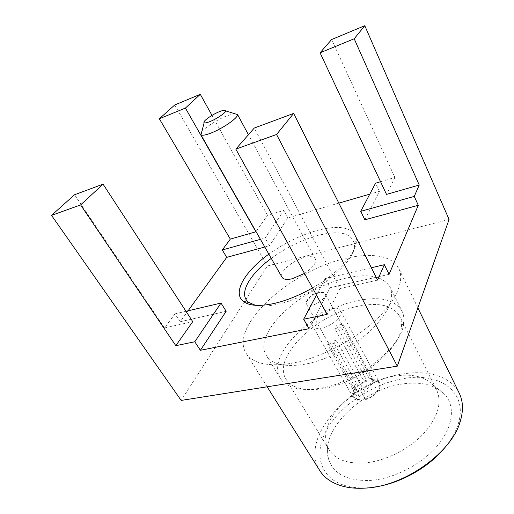<?xml version="1.0" encoding="UTF-8"?>
<svg xmlns="http://www.w3.org/2000/svg" width="514" height="514" viewBox="0 0 514 514"><rect width="100%" height="100%" fill="white"/><g stroke="black" fill="none" stroke-linecap="round" stroke-linejoin="round"><path stroke-width="0.39" stroke-dasharray="2.57 1.93" d="M373.884 487.131L368.217 487.722C359.999 488.281 352.578 487.657 345.967 485.852C318.539 478.168 313.084 451.658 328.048 427.475C342.928 403.169 374.899 382.917 404.897 378.375C439.631 372.425 468.203 391.591 458.34 423.562C455.892 431.676 451.324 439.791 444.636 447.912M403.047 383.907C362.537 388.841 319.631 429.653 328.472 458.867C333.303 474.011 347.368 481.194 370.665 480.417C394.328 478.688 422.277 464.071 437.851 445.201C453.476 426.305 455.308 405.925 444.726 394.424C435.172 384.909 421.281 381.407 403.047 383.907M319.798 470.612C298.152 436.797 352.257 380.174 404.37 373.762C428.914 369.894 451.305 376.711 459.285 393.294M290.924 363.411C317.813 358.798 351.486 341.996 373.755 321.892C396.056 301.763 404.904 280.875 398.87 268.674C392.42 255.272 370.151 252.278 344.643 258.671C290.847 270.698 228.781 325.998 246.135 353.343C252.779 363.514 267.71 366.874 290.924 363.411M449.069 219.465L267.364 265.982L181.172 400.419M188.098 310.79L180.183 321.745L174.972 313.874L164.544 327.951L74.536 194.761M174.734 104.972L267.364 265.982M164.544 327.951L192.737 321.623M185.997 311.285L174.972 313.874M180.183 321.745L226.154 311.311M264.781 247.016L269.477 245.737L265.115 238.021L283.818 210.432L267.498 215.276L256.011 231.621M338.822 203.126L287.872 217.904L269.477 245.737M364.863 219.806L379.448 191.349L369.797 194.144M389.092 274.335L330.065 287.724L325.144 278.607L316.438 295.062M309.075 328.703L330.065 287.724M268.841 254.147C284.21 243.161 300.272 235.277 317.035 230.49C335.115 225.685 347.419 226.571 353.94 233.15M356.003 237.243L356.305 238.959C358.123 250.903 339.503 272.619 312.493 287.917M260.405 239.331L265.115 238.021M380.559 181.712L394.9 177.458L331.659 39.52M379.448 191.349L375.586 183.19M287.872 217.904L283.818 210.432M267.498 215.276L211.999 115.387M394.9 177.458L386.509 194.401M371.371 267.749L325.144 278.607M377.591 280.104L339.882 288.572L254.276 128.037M327.11 314.375L339.882 288.572M255.426 305.316C261.118 306.588 268.404 306.254 277.29 304.32C313.097 297.221 358.174 260.836 354.287 243.854C351.537 232.816 339.279 230.047 317.504 235.541C301.339 240.102 285.925 247.722 271.27 258.407M304.494 273.442C313.026 267.691 316.65 262.815 315.358 258.825C313.855 256.531 310.308 256.056 304.725 257.392C292.807 260.161 278.678 272.388 282.032 277.297M201.764 131.745C205.292 127.202 217.981 119.242 227.336 115.669L234.455 113.626M436.694 390.158L433.289 385.172C424.789 376.64 412.183 373.569 395.484 375.959C358.309 380.726 318.584 418.248 326.686 444.263L329.108 449.795C335.417 459.632 347.387 464.001 365.011 462.896C384.87 461.148 408.193 449.711 422.9 434.407C437.755 417.728 442.355 402.976 436.694 390.158L399.635 316.161C401.171 319.22 401.749 322.747 401.376 326.731C400.849 349.604 357.14 384.433 321.475 388.835C310.026 390.454 300.876 389.586 294.04 386.232L288.778 385.796C296.025 389.387 305.785 390.312 318.05 388.571C356.305 383.842 403.406 346.308 403.792 322.04C404.165 317.896 403.561 314.227 401.974 311.047L390.017 287.005C394.945 298.563 388.398 313.174 370.369 330.83C352.604 347.156 325.677 360.687 303.78 364.4C284.505 367.234 272.034 364.278 266.368 355.54C251.892 333.014 302.161 287.217 346.346 278.061C368.532 273.172 383.084 276.153 390.017 287.005M329.108 449.795L285.996 379.152C271.713 356.954 317.491 313.649 358.714 306.126C379.274 302.103 392.914 305.451 399.635 316.161M285.996 379.152C287.776 382.075 290.461 384.433 294.04 386.232M401.974 311.047C394.791 299.617 380.174 296.115 358.142 300.536C314.215 308.753 265.243 354.788 280.419 378.426C282.276 381.459 285.064 383.913 288.778 385.796M331.228 308.721C321.032 310.604 309.492 321.308 312.705 326.12C314.073 328.26 317.061 328.921 321.668 328.105C331.993 326.358 343.712 315.403 340.512 310.713C339.079 308.464 335.983 307.802 331.228 308.721M379.538 382.821C378.413 380.88 376.299 379.833 373.196 379.673L343.056 324.353L339.972 324.7L336.638 325.613L366.893 380.63C357.77 383.315 350.085 392.574 353.176 397.431C354.242 399.237 356.241 400.252 359.157 400.477L327.662 344.663L334.235 343.455L365.608 399.596C374.879 396.936 382.538 387.562 379.538 382.821L340.512 310.713M343.056 324.353L341.489 327.746L338.463 327.932L335.044 328.999L336.638 325.613M359.157 400.477L359.408 399.834L357.59 391.417L354.564 389.535L354.178 388.359C354.287 384.594 357.082 381.42 362.582 378.844L335.044 328.999M357.59 391.417L329.339 341.11L332.385 340.955L335.88 339.895L334.235 343.455M318.982 292.479C312.261 294.528 307.995 297.747 306.183 302.129L306.389 303.967C307.263 305.329 309.248 305.708 312.332 305.098C319.194 303.793 327.116 296.591 325.066 293.61L323.614 292.466L318.982 292.479M366.893 380.63L366.655 381.234L362.582 378.844M359.408 399.834C355.829 399.462 353.818 397.932 353.375 395.247C353.703 389.349 358.129 384.678 366.655 381.234M327.662 344.663L329.339 341.11M373.196 379.673L372.965 380.283L368.923 377.867L371.314 378.863L372.104 379.814C373.158 383.74 370.465 387.299 364.021 390.492L365.852 398.948L365.608 399.596M364.021 390.492L335.88 339.895M372.965 380.283L377.578 381.831C382.801 385.494 375.747 396.043 365.852 398.948M368.923 377.867L341.489 327.746M345.967 485.852L342.337 486.109M458.34 423.562L460.486 420.619M417.876 307.88L398.87 268.674M267.145 386.791L246.135 353.343M354.287 243.854L356.305 238.959M315.358 258.825L248.435 134.719M326.686 444.263L328.472 458.867M433.289 385.172L444.726 394.424M401.376 326.731L403.792 322.04M280.419 378.426L266.368 355.54M353.176 397.431L312.705 326.12M354.564 389.535L306.389 303.967M372.104 379.814L325.066 293.61M371.314 378.863L377.578 381.831M306.183 302.129L313 293.867L323.614 292.466M354.178 388.359L353.375 395.247"/><path stroke-width="0.77" d="M444.636 447.912C428.361 467.811 399.378 483.873 373.884 487.131M417.876 307.88L459.285 393.294C463.056 401.074 463.455 410.185 460.486 420.619C452.59 451.793 404.987 486.308 365.666 488.088C357.031 488.673 349.257 488.011 342.337 486.109C331.909 483.102 324.398 477.936 319.798 470.612L267.145 386.791M80.614 204.919L175.82 345.684L194.767 341.765L200.396 350.291L309.075 328.703L303.665 319.226L327.11 314.375L235.836 149.131L276.551 134.495L293.642 113.421L377.591 280.104L384.337 264.704L389.092 274.335L418.274 205.285L414.258 196.399L419.238 185.034L354.191 38.768L364.786 25.7L449.069 219.465L397.309 366.161L181.172 400.419L51.529 215.372L80.614 204.919L103.07 184.166L74.536 194.761L51.529 215.372M276.551 134.495L397.309 366.161M174.734 104.972L159.334 118.773L185.413 108.068L200.293 94.313L174.734 104.972M188.098 310.79L226.719 257.36L222.286 249.971L230.33 239.106L159.334 118.773M175.82 345.684L192.737 321.623L103.07 184.166M194.767 341.765L221.014 303.061L185.997 311.285M200.396 350.291L226.154 311.311L221.014 303.061M226.719 257.36L264.781 247.016M369.797 194.144L338.822 203.126M418.274 205.285L364.863 219.806L360.699 211.344L414.258 196.399M353.94 233.15L356.003 237.243M312.493 287.917C299.161 295.473 286.285 300.677 273.872 303.53C259.454 306.562 249.329 305.888 243.482 301.493C231.981 292.819 244.979 271.193 268.841 254.147M222.286 249.971L260.405 239.331M230.33 239.106L255.895 231.788L185.413 108.068M364.786 25.7L331.659 39.52L320.068 52.781L354.191 38.768M380.559 181.712L375.586 183.19L360.699 211.344M211.999 115.387L200.293 94.313M419.238 185.034L386.509 194.401L320.068 52.781M384.337 264.704L371.371 267.749M316.438 295.062L303.665 319.226M293.642 113.421L254.276 128.037L235.836 149.131M271.27 258.407C249.367 274.386 237.898 294.355 248.705 302.38L255.426 305.316M234.455 113.626L237.5 114.571C238.605 117.577 222.221 128.95 210.342 133.306C205.292 135.182 202.163 135.69 200.955 134.829L282.032 277.297C283.445 279.475 286.851 279.963 292.235 278.761L304.494 273.442M200.736 134.572L201.764 131.745M219.69 111.551C223.339 110.144 225.293 109.912 225.543 110.851C226.031 112.585 216.503 119.107 209.628 121.702C206.692 122.827 204.861 123.161 204.142 122.717C202.092 121.625 212.186 114.416 219.69 111.551M248.705 302.38L243.482 301.493M248.435 134.719L237.397 114.249M225.543 110.851L237.5 114.571M204.142 122.717L200.955 134.829"/></g></svg>
